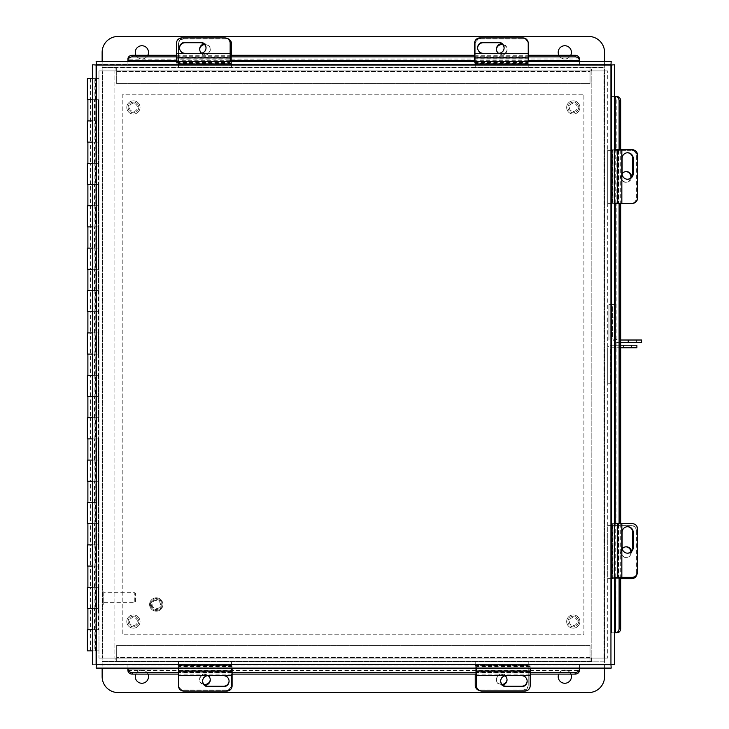 <?xml version="1.0" encoding="UTF-8"?>
<svg xmlns="http://www.w3.org/2000/svg" width="729" height="729" viewBox="0 0 729 729"><rect width="100%" height="100%" fill="white"/><g stroke="black" fill="none" stroke-linecap="round" stroke-linejoin="round"><path stroke-width="0.55" stroke-dasharray="3.65 2.73" d="M604.56 668.092L604.56 658.105L607.722 658.105L604.004 658.105L607.722 658.105L607.722 70.895L607.722 658.105L604.004 658.105L604.004 70.895L98.971 70.895L102.689 70.895L98.971 70.895L102.142 70.895L102.142 658.105L98.971 658.105L98.971 70.895L98.971 658.105L604.004 658.105L98.971 658.105L114.872 658.105L114.872 70.895L102.689 70.895L102.689 658.105L114.872 658.105L114.872 70.895L102.689 70.895L607.722 70.895L604.004 70.895L607.722 70.895L604.56 70.895L604.56 658.105L604.56 70.895L591.82 70.895L591.82 658.105L604.56 658.105L591.602 658.105L591.602 661.267L102.142 661.267L102.142 70.895L102.689 70.895L102.689 658.105L102.689 70.895L102.689 658.105L102.142 658.105L102.142 661.823L604.56 661.823L604.56 658.105L604.56 661.267M604.004 70.895L591.82 70.895L591.82 658.105L604.004 658.105L604.004 70.895M92.665 78.532L98.971 78.532L98.971 99.727L92.665 99.727M90.533 650.869L90.533 629.674L98.488 629.674L95.836 629.674L98.488 629.674L98.488 608.478L90.533 608.478L90.533 587.273L93.184 587.273L87.89 587.273L98.488 587.273L98.488 566.078L90.533 566.078L90.533 544.882L93.184 544.882L87.89 544.882L98.488 544.882L98.488 523.686L90.533 523.686L90.533 502.481L93.184 502.481L87.89 502.481L98.488 502.481L98.488 481.286L90.533 481.286L90.533 460.09L93.184 460.09L87.89 460.09L98.488 460.09L98.488 438.894L90.533 438.894L90.533 417.69L93.184 417.69L87.89 417.69L98.488 417.69L98.488 396.494L90.533 396.494L90.533 375.298L93.184 375.298L87.89 375.298L98.488 375.298L98.488 354.103L90.533 354.103L90.533 332.907L93.184 332.907L87.89 332.907L98.488 332.907L98.488 311.702L90.533 311.702L90.533 290.507L93.184 290.507L87.89 290.507L98.488 290.507L98.488 269.311L90.533 269.311L90.533 248.115L93.184 248.115L87.89 248.115L98.488 248.115L98.488 226.91L90.533 226.91L90.533 205.715L93.184 205.715L87.89 205.715L98.488 205.715L98.488 184.519L90.533 184.519L90.533 163.323L93.184 163.323L87.89 163.323L98.488 163.323L98.488 142.119L90.533 142.119L90.533 120.923L93.184 120.923L87.89 120.923L98.971 120.923L98.971 99.727L95.836 99.727L95.836 650.869L98.971 650.869L90.533 650.869L94.178 650.869L94.178 629.674L95.353 629.674L95.353 650.869L94.178 650.869M92.665 120.923L98.971 120.923L98.971 142.119L92.665 142.119M92.665 163.323L98.971 163.323L98.971 205.715L95.836 205.715L95.836 248.115L98.971 248.115L98.971 290.507L95.836 290.507L95.836 332.907L98.971 332.907L98.971 375.298L95.836 375.298L95.836 417.69L98.971 417.69L98.971 460.09L95.836 460.09L95.836 502.481L98.971 502.481L98.971 544.882L95.836 544.882L95.836 587.273L98.971 587.273L98.971 629.674L87.89 629.674L98.488 629.674L98.488 99.727L98.488 120.923L95.836 120.923L95.836 163.323L98.971 163.323L98.971 142.119L90.533 142.119L94.178 142.119L94.178 120.923L95.353 120.923L95.353 142.119L94.178 142.119M92.665 205.715L98.971 205.715L98.971 226.91L92.665 226.91M92.665 248.115L98.971 248.115L98.971 226.91L90.533 226.91L94.178 226.91L94.178 205.715L95.353 205.715L95.353 226.91L94.178 226.91M92.665 290.507L98.971 290.507L98.971 311.702L92.665 311.702M92.665 332.907L98.971 332.907L98.971 311.702L90.533 311.702L94.178 311.702L94.178 290.507L95.353 290.507L95.353 311.702L94.178 311.702M92.665 375.298L98.971 375.298L98.971 396.494L92.665 396.494M92.665 417.69L98.971 417.69L98.971 396.494L90.533 396.494L94.178 396.494L94.178 375.298L95.353 375.298L95.353 396.494L94.178 396.494M92.665 460.09L98.971 460.09L98.971 481.286L92.665 481.286M92.665 502.481L98.971 502.481L98.971 481.286L90.533 481.286L94.178 481.286L94.178 460.09L95.353 460.09L95.353 481.286L94.178 481.286M92.665 544.882L98.971 544.882L98.971 566.078L92.665 566.078M92.665 587.273L98.971 587.273L98.971 566.078L90.533 566.078L94.178 566.078L94.178 544.882L95.353 544.882L95.353 566.078L94.178 566.078M92.665 629.674L98.971 629.674L98.971 650.869L92.665 650.869M87.398 99.727L95.353 99.727L94.178 99.727L94.178 78.532L90.533 78.532L98.971 78.532L98.971 650.869M95.836 650.869L95.836 78.532L95.836 99.727L90.533 99.727L94.178 99.727M95.353 99.727L95.353 78.532L87.398 78.532M94.178 78.532L95.353 78.532M87.398 120.923L95.353 120.923M87.398 142.119L95.353 142.119M90.533 78.532L90.533 99.727L93.184 99.727L90.533 99.727L90.533 120.923L94.178 120.923M95.353 163.323L94.178 163.323L94.178 184.519L95.353 184.519L95.353 163.323L87.398 163.323M95.836 205.715L98.488 205.715L95.836 205.715L95.836 184.519L98.971 184.519L92.665 184.519M87.398 184.519L95.353 184.519M94.178 205.715L90.533 205.715L90.533 184.519L94.178 184.519M95.836 142.119L87.89 142.119L93.184 142.119L90.533 142.119L90.533 163.323L94.178 163.323M87.398 205.715L95.353 205.715M87.398 226.91L95.353 226.91M95.353 248.115L94.178 248.115L94.178 269.311L95.353 269.311L95.353 248.115L87.398 248.115M95.836 290.507L98.488 290.507L95.836 290.507L95.836 269.311L98.971 269.311L92.665 269.311M87.398 269.311L95.353 269.311M94.178 290.507L90.533 290.507L90.533 269.311L94.178 269.311M95.836 226.91L87.89 226.91L93.184 226.91L90.533 226.91L90.533 248.115L94.178 248.115M87.398 290.507L95.353 290.507M87.398 311.702L95.353 311.702M95.353 332.907L94.178 332.907L94.178 354.103L95.353 354.103L95.353 332.907L87.398 332.907M95.836 375.298L98.488 375.298L95.836 375.298L95.836 354.103L98.971 354.103L92.665 354.103M87.398 354.103L95.353 354.103M94.178 375.298L90.533 375.298L90.533 354.103L94.178 354.103M95.836 311.702L87.89 311.702L93.184 311.702L90.533 311.702L90.533 332.907L94.178 332.907M87.398 375.298L95.353 375.298M87.398 396.494L95.353 396.494M95.353 417.69L94.178 417.69L94.178 438.894L95.353 438.894L95.353 417.69L87.398 417.69M95.836 460.09L98.488 460.09L95.836 460.09L95.836 438.894L98.971 438.894L92.665 438.894M87.398 438.894L95.353 438.894M94.178 460.09L90.533 460.09L90.533 438.894L94.178 438.894M95.836 396.494L87.89 396.494L93.184 396.494L90.533 396.494L90.533 417.69L94.178 417.69M87.398 460.09L95.353 460.09M87.398 481.286L95.353 481.286M95.353 502.481L94.178 502.481L94.178 523.686L95.353 523.686L95.353 502.481L87.398 502.481M95.836 544.882L98.488 544.882L95.836 544.882L95.836 523.686L98.971 523.686L92.665 523.686M87.398 523.686L95.353 523.686M94.178 544.882L90.533 544.882L90.533 523.686L94.178 523.686M95.836 481.286L87.89 481.286L93.184 481.286L90.533 481.286L90.533 502.481L94.178 502.481M87.398 544.882L95.353 544.882M87.398 566.078L95.353 566.078M95.353 587.273L94.178 587.273L94.178 608.478L95.353 608.478L95.353 587.273L87.398 587.273M98.488 99.727L87.89 99.727L98.488 99.727L95.836 99.727L95.836 629.674L95.836 608.478L98.971 608.478L92.665 608.478M87.398 608.478L95.353 608.478M94.178 629.674L90.533 629.674L90.533 608.478L94.178 608.478M95.836 566.078L87.89 566.078L93.184 566.078L90.533 566.078L90.533 587.273L94.178 587.273M87.398 650.869L95.353 650.869M87.398 629.674L95.353 629.674M94.46 120.923L94.46 99.727L95.736 99.727L94.46 99.727M94.46 163.323L94.46 142.119L95.736 142.119L95.736 163.323M95.736 142.119L94.46 142.119M94.46 205.715L94.46 184.519L95.736 184.519L95.736 205.715M95.836 163.323L95.836 184.519L98.488 184.519L94.46 184.519M94.46 248.115L94.46 226.91L95.736 226.91L95.736 248.115M95.736 226.91L94.46 226.91M94.46 290.507L94.46 269.311L95.736 269.311L95.736 290.507M95.836 248.115L95.836 269.311L98.488 269.311L94.46 269.311M94.46 332.907L94.46 311.702L95.736 311.702L95.736 332.907M95.736 311.702L94.46 311.702M94.46 375.298L94.46 354.103L95.736 354.103L95.736 375.298M95.836 332.907L95.836 354.103L98.488 354.103L94.46 354.103M94.46 417.69L94.46 396.494L95.736 396.494L95.736 417.69M95.736 396.494L94.46 396.494M94.46 460.09L94.46 438.894L95.736 438.894L95.736 460.09M95.836 417.69L95.836 438.894L98.488 438.894L94.46 438.894M94.46 502.481L94.46 481.286L95.736 481.286L95.736 502.481M95.736 481.286L94.46 481.286M94.46 544.882L94.46 523.686L95.736 523.686L95.736 544.882M95.836 502.481L95.836 523.686L98.488 523.686L94.46 523.686M94.46 587.273L94.46 566.078L95.736 566.078L95.736 587.273M95.736 566.078L94.46 566.078M94.46 629.674L94.46 608.478L95.736 608.478L95.736 629.674L93.184 629.674L95.736 629.674M95.836 587.273L95.836 608.478L98.488 608.478L94.46 608.478M95.736 120.923L95.736 99.727M98.488 587.273L98.488 608.478M98.488 544.882L98.488 566.078M98.488 502.481L98.488 523.686M98.488 460.09L98.488 481.286M98.488 417.69L98.488 438.894M98.488 375.298L98.488 396.494M98.488 332.907L98.488 354.103M98.488 290.507L98.488 311.702M98.488 248.115L98.488 269.311M98.488 205.715L98.488 226.91M98.488 163.323L98.488 184.519M98.488 120.923L98.488 142.119M95.836 120.923L95.836 99.727M127.93 58.967L127.93 64.471L96.137 64.471L611.203 64.471L127.93 64.471L127.93 61.309L96.137 61.309L96.137 64.471M611.503 632.827L611.503 64.772L611.503 632.827M617.007 96.565L611.503 96.565L614.665 96.565L614.665 64.772L611.503 64.772M579.4 668.666L579.4 664.93L611.203 664.93L96.137 664.93L579.4 664.93L579.4 668.092L611.203 668.092L611.203 664.93M611.203 64.471L611.203 61.309L579.4 61.309L579.4 64.407L579.4 60.543M127.93 61.309L579.4 61.309M611.503 664.629L614.665 664.629L614.665 632.827L611.558 632.827L615.422 632.827M617.454 203.382L617.454 149.755L617.463 203.382L614.365 203.382L621.837 203.382L617.463 203.382L617.782 149.755L614.365 149.755L618.73 149.755L618.739 203.382L618.274 203.382L618.274 149.755L612.324 149.755L614.665 149.755L614.665 203.382L612.324 203.382L617.563 203.382M617.454 577.304L617.454 523.677L617.463 577.304L614.365 577.304L621.837 577.304L617.463 577.304L617.782 523.677L614.365 523.677L618.73 523.677L618.739 577.304L618.274 577.304L618.274 523.677L612.324 523.677L614.665 523.677L614.665 577.304L612.324 577.304L617.563 577.304M96.137 664.93L96.137 668.092L127.93 668.092L127.93 664.985L127.93 668.848M476.538 671.008L530.165 671.008L476.538 671.008L476.538 667.91L476.538 675.382L476.538 671.008L530.165 671.327L530.165 667.91L530.165 672.284L476.538 672.284L476.538 671.819L530.165 671.819L530.165 665.869L530.165 668.092L476.538 668.092L476.538 665.869L476.538 671.117M178.468 671.008L232.095 671.008L178.468 671.008L178.468 667.91L178.468 675.382L178.468 671.008L232.095 671.327L232.095 667.91L232.095 672.284L178.468 672.284L178.468 671.819L232.095 671.819L232.095 665.869L232.095 668.092L178.468 668.092L178.468 665.869L178.468 671.117M95.836 664.629L95.836 64.772L95.836 664.629L92.665 664.629L92.665 64.772L95.836 64.772M127.93 670.434L579.4 670.434M530.165 674.106L476.538 674.106M232.095 674.106L178.468 674.106M530.165 672.521L476.538 672.521M232.095 672.521L178.468 672.521M617.007 632.827L616.825 96.565M620.68 149.755L620.68 203.382M620.68 523.677L620.68 577.304M619.094 149.755L619.094 203.382M619.094 523.677L619.094 577.304M579.4 58.967L127.93 59.149M176.527 55.295L230.154 55.295M474.597 55.295L528.233 55.295M176.527 56.88L230.154 56.88M474.597 56.88L528.233 56.88M569.303 107.455A3.973 3.973 0 0 0 573.276 111.428A3.973 3.973 0 0 0 577.25 107.455A3.973 3.973 0 0 0 573.276 103.482A3.973 3.973 0 0 0 569.303 107.455A3.973 3.973 0 0 0 573.276 111.428A3.973 3.973 0 0 0 577.25 107.455A3.973 3.973 0 0 0 573.276 103.482A3.973 3.973 0 0 0 569.303 107.455M579.901 107.455A6.625 6.625 0 0 0 573.276 100.83A6.625 6.625 0 0 0 566.652 107.455A6.625 6.625 0 0 0 573.276 114.079A6.625 6.625 0 0 0 579.901 107.455A6.625 6.625 0 0 0 573.276 100.83A6.625 6.625 0 0 0 566.652 107.455A6.625 6.625 0 0 0 573.276 114.079A6.625 6.625 0 0 0 579.901 107.455M133.125 103.491A3.973 3.973 0 0 0 129.452 107.746A3.973 3.973 0 0 0 133.708 111.419A3.973 3.973 0 0 0 137.38 107.163A3.973 3.973 0 0 0 133.125 103.491A3.973 3.973 0 0 0 129.452 107.746A3.973 3.973 0 0 0 133.708 111.419A3.973 3.973 0 0 0 137.38 107.163A3.973 3.973 0 0 0 133.125 103.491M133.908 114.061A6.625 6.625 0 0 0 140.023 106.972A6.625 6.625 0 0 0 132.933 100.848A6.625 6.625 0 0 0 126.81 107.938A6.625 6.625 0 0 0 133.908 114.061A6.625 6.625 0 0 0 140.023 106.972A6.625 6.625 0 0 0 132.933 100.848A6.625 6.625 0 0 0 126.81 107.938A6.625 6.625 0 0 0 133.908 114.061M569.303 621.545A3.973 3.973 0 0 0 573.276 625.518A3.973 3.973 0 0 0 577.25 621.545A3.973 3.973 0 0 0 573.276 617.572A3.973 3.973 0 0 0 569.303 621.545A3.973 3.973 0 0 0 573.276 625.518A3.973 3.973 0 0 0 577.25 621.545A3.973 3.973 0 0 0 573.276 617.572A3.973 3.973 0 0 0 569.303 621.545M579.901 621.545A6.625 6.625 0 0 0 573.276 614.921A6.625 6.625 0 0 0 566.652 621.545A6.625 6.625 0 0 0 573.276 628.17A6.625 6.625 0 0 0 579.901 621.545A6.625 6.625 0 0 0 573.276 614.921A6.625 6.625 0 0 0 566.652 621.545A6.625 6.625 0 0 0 573.276 628.17A6.625 6.625 0 0 0 579.901 621.545M129.443 621.545A3.973 3.973 0 0 0 133.416 625.518A3.973 3.973 0 0 0 137.398 621.545A3.973 3.973 0 0 0 133.416 617.572A3.973 3.973 0 0 0 129.443 621.545A3.973 3.973 0 0 0 133.416 625.518A3.973 3.973 0 0 0 137.398 621.545A3.973 3.973 0 0 0 133.416 617.572A3.973 3.973 0 0 0 129.443 621.545M140.041 621.545A6.625 6.625 0 0 0 133.416 614.921A6.625 6.625 0 0 0 126.791 621.545A6.625 6.625 0 0 0 133.416 628.17A6.625 6.625 0 0 0 140.041 621.545A6.625 6.625 0 0 0 133.416 614.921A6.625 6.625 0 0 0 126.791 621.545A6.625 6.625 0 0 0 133.416 628.17A6.625 6.625 0 0 0 140.041 621.545M128.122 621.545A5.303 5.303 0 0 0 133.416 626.849A5.303 5.303 0 0 0 138.72 621.545A5.303 5.303 0 0 0 133.416 616.242A5.303 5.303 0 0 0 128.122 621.545A5.303 5.303 0 0 0 133.416 626.849A5.303 5.303 0 0 0 138.72 621.545A5.303 5.303 0 0 0 133.416 616.242A5.303 5.303 0 0 0 128.122 621.545M567.973 621.545A5.303 5.303 0 0 0 573.276 626.849A5.303 5.303 0 0 0 578.571 621.545A5.303 5.303 0 0 0 573.276 616.242A5.303 5.303 0 0 0 567.973 621.545A5.303 5.303 0 0 0 573.276 626.849A5.303 5.303 0 0 0 578.571 621.545A5.303 5.303 0 0 0 573.276 616.242A5.303 5.303 0 0 0 567.973 621.545M567.973 107.455A5.303 5.303 0 0 0 573.276 112.758A5.303 5.303 0 0 0 578.571 107.455A5.303 5.303 0 0 0 573.276 102.151A5.303 5.303 0 0 0 567.973 107.455A5.303 5.303 0 0 0 573.276 112.758A5.303 5.303 0 0 0 578.571 107.455A5.303 5.303 0 0 0 573.276 102.151A5.303 5.303 0 0 0 567.973 107.455M128.122 107.455A5.303 5.303 0 0 0 133.416 112.758A5.303 5.303 0 0 0 138.72 107.455A5.303 5.303 0 0 0 133.416 102.151A5.303 5.303 0 0 0 128.122 107.455A5.303 5.303 0 0 0 133.416 112.758A5.303 5.303 0 0 0 138.72 107.455A5.303 5.303 0 0 0 133.416 102.151A5.303 5.303 0 0 0 128.122 107.455M122.818 94.223L122.818 634.777L583.874 634.777L583.874 94.223L122.818 94.223L122.818 634.777L583.874 634.777L583.874 94.223L122.818 94.223M622.119 173.748A5.303 5.231 90 0 0 626.339 182.186A5.303 5.231 90 0 0 631.569 177.074M630.776 177.912A5.303 5.231 -90 0 1 620.406 176.883A5.303 5.231 -90 0 1 625.992 171.597M607.722 150.393L631.132 150.393A5.303 5.231 -90 0 1 636.362 155.687L636.362 198.088A5.303 5.231 -90 0 1 631.132 203.382L612.451 203.382L612.451 150.393L607.722 150.393L612.132 150.393L612.132 203.382L607.722 203.382L612.451 203.382L607.722 203.382L607.722 150.393L607.722 203.382M612.132 150.393L612.132 203.382M631.132 203.382L611.768 203.382L611.768 150.393L631.132 150.393M632.307 203.382L631.815 203.382A5.303 5.231 90 0 0 637.055 198.088A5.303 5.231 -90 0 1 631.815 203.382L621.873 203.382M636.362 155.687L637.055 155.687L637.055 198.088L636.362 198.088M637.055 155.687A5.303 5.231 90 0 0 631.815 150.393M498.6 53.335A5.303 5.231 0 0 0 507.029 49.116A5.303 5.231 0 0 0 501.926 43.886M502.764 44.669A5.303 5.231 180 0 1 501.734 55.039A5.303 5.231 180 0 1 496.449 49.463M475.235 67.733L475.235 44.323A5.303 5.231 180 0 1 480.539 39.084L522.93 39.084A5.303 5.231 180 0 1 528.233 44.323L528.233 62.995L475.235 62.995L475.235 67.733L475.235 63.323L528.233 63.323L528.233 67.733L528.233 62.995L528.233 67.733L475.235 67.733L528.233 67.733M475.235 63.323L528.233 63.323M528.233 44.323L528.233 63.687L475.235 63.687L475.235 44.323M528.233 43.139L528.233 43.631A5.303 5.231 0 0 0 522.93 38.4A5.303 5.231 180 0 1 528.233 43.631L528.233 58.165L528.233 57.673L474.597 57.673L474.597 53.618L528.233 53.618L528.233 61.127L528.233 58.165L474.597 58.165L474.597 61.127L474.597 53.618M480.539 39.084L480.539 38.4L522.93 38.4L522.93 39.084M480.539 38.4A5.303 5.231 0 0 0 475.235 43.631M474.597 57.992L528.233 57.992L474.597 57.992L474.597 61.09L528.233 61.09L528.233 53.618M528.233 57.992L528.233 53.572M474.597 53.572L474.597 43.631A5.303 5.231 180 0 1 479.901 38.4L522.93 38.4L522.93 37.908M474.597 43.139L474.597 43.631M504.104 48.032A5.613 5.55 180 0 1 498.49 53.828L483.227 53.828A5.613 5.55 180 0 1 477.623 48.032M474.597 61.309L474.597 63.131L528.233 63.131L528.233 57.181L474.597 57.181L474.597 56.716L528.233 56.716L528.233 57.883M474.597 56.716L528.233 56.716M474.597 63.131L474.597 57.883M528.233 63.131L528.233 61.309M474.597 62.421L528.233 62.421M617.563 149.755L621.837 149.755L621.837 203.382M617.463 149.755L621.837 149.755M614.365 203.382L617.29 203.382L617.29 149.755L614.319 149.755L614.365 203.382M621.873 149.755L631.815 149.755A5.303 5.231 -90 0 1 637.055 155.049L637.055 198.088L637.547 198.088M632.307 149.755L631.815 149.755M627.414 179.261A5.613 5.55 -90 0 1 621.627 173.648L621.627 158.384A5.613 5.55 -90 0 1 627.414 152.771M618.739 149.755L618.739 203.382M612.324 149.755L612.324 203.382M613.025 149.755L613.025 203.382M201.651 53.199A5.303 5.231 -0 0 0 210.262 49.116A5.303 5.231 -0 0 0 203.965 43.977M204.612 44.587A5.303 5.231 180 0 1 210.262 49.809A5.303 5.231 180 0 1 204.958 55.039A5.303 5.231 180 0 1 199.673 49.463M231.458 55.295L231.458 62.995L178.468 62.995L178.468 67.733L178.468 63.323L231.458 63.323L231.458 67.733L231.458 62.995L231.458 67.733L178.468 67.733L231.458 67.733M178.468 63.323L231.458 63.323M178.468 43.631L178.468 44.323A5.303 5.231 180 0 1 183.763 39.084L183.763 38.4A5.303 5.231 -0 0 0 178.468 43.631L178.468 67.733M183.763 39.084L226.163 39.084A5.303 5.231 180 0 1 231.458 44.323L231.458 63.687L178.468 63.687L178.468 44.323M231.458 44.323L231.458 43.631M227.384 38.537A5.303 5.231 -0 0 0 226.163 38.4L226.163 39.084M183.763 38.4L226.163 38.4M622.247 548.8A5.303 5.231 90 0 0 626.339 557.412A5.303 5.231 90 0 0 631.478 551.115M630.867 551.762A5.303 5.231 -90 0 1 625.646 557.412A5.303 5.231 -90 0 1 620.406 552.117A5.303 5.231 -90 0 1 625.992 546.823M620.68 578.607L612.451 578.607L612.451 525.618L607.722 525.618L612.132 525.618L612.132 578.607L607.722 578.607L612.451 578.607L607.722 578.607L607.722 525.618L607.722 578.607M612.132 525.618L612.132 578.607M631.815 525.618L631.132 525.618A5.303 5.231 -90 0 1 636.362 530.912L637.055 530.912A5.303 5.231 90 0 0 631.815 525.618L607.722 525.618M636.362 530.912L636.362 573.313A5.303 5.231 -90 0 1 631.132 578.607L611.768 578.607L611.768 525.618L631.132 525.618M631.132 578.607L631.815 578.607M636.909 574.534A5.303 5.231 90 0 0 637.055 573.313L636.362 573.313M637.055 530.912L637.055 573.313M208.102 675.665A5.303 5.231 180 0 0 199.664 679.884A5.303 5.231 180 0 0 204.776 685.114M203.938 684.331A5.303 5.231 0 0 1 204.958 673.961A5.303 5.231 0 0 1 210.253 679.537M231.458 661.267L231.458 684.677A5.303 5.231 0 0 1 226.163 689.916L183.763 689.916A5.303 5.231 0 0 1 178.468 684.677L178.468 666.005L231.458 666.005L231.458 661.267L231.458 665.677L178.468 665.677L178.468 661.267L178.468 666.005L178.468 661.267L231.458 661.267L178.468 661.267M231.458 665.677L178.468 665.677M178.468 684.677L178.468 665.313L231.458 665.313L231.458 684.677M178.468 685.861L178.468 685.369A5.303 5.231 180 0 0 183.763 690.6A5.303 5.231 0 0 1 178.468 685.369L178.468 675.428M226.163 689.916L226.163 690.6L183.763 690.6L183.763 689.916M226.163 690.6A5.303 5.231 180 0 0 231.458 685.369M505.042 675.801A5.303 5.231 180 0 0 496.431 679.884A5.303 5.231 180 0 0 502.728 685.023M502.09 684.413A5.303 5.231 -0 0 1 496.431 679.191A5.303 5.231 -0 0 1 501.734 673.961A5.303 5.231 -0 0 1 507.019 679.537M475.235 674.106L475.235 666.005L528.233 666.005L528.233 661.267L528.233 665.677L475.235 665.677L475.235 661.267L475.235 666.005L475.235 661.267L528.233 661.267L475.235 661.267M528.233 665.677L475.235 665.677M528.233 685.369L528.233 684.677A5.303 5.231 -0 0 1 522.93 689.916L522.93 690.6A5.303 5.231 180 0 0 528.233 685.369L528.233 661.267M522.93 689.916L480.539 689.916A5.303 5.231 -0 0 1 475.235 684.677L475.235 665.313L528.233 665.313L528.233 684.677M475.235 684.677L475.235 685.369M479.317 690.463A5.303 5.231 180 0 0 480.539 690.6L480.539 689.916M522.93 690.6L480.539 690.6M176.527 57.992L230.154 57.992L176.527 57.992L176.527 61.09L176.527 53.618L230.154 53.618L230.154 61.127L230.154 57.673L176.527 57.992L176.527 53.618M230.154 53.618L230.154 57.181L176.527 57.181L176.527 56.716L230.154 56.716L230.154 61.09L176.527 61.127L176.527 43.631A5.303 5.231 180 0 1 181.822 38.4L224.86 38.4A5.303 5.231 180 0 1 230.154 43.631L230.154 58.165L176.527 58.165L176.527 53.572M230.154 57.992L230.154 53.572M230.154 43.631L230.154 43.139M176.527 43.139L176.527 43.631M206.034 48.032A5.613 5.55 180 0 1 200.42 53.828L185.157 53.828A5.613 5.55 180 0 1 179.544 48.032M176.527 61.309L176.527 63.131L230.154 63.131L230.154 57.883M176.527 56.716L230.154 56.716M176.527 63.131L176.527 57.883M230.154 63.131L230.154 61.309M176.527 62.421L230.154 62.421M617.563 523.677L621.837 523.677L621.837 577.304M617.463 523.677L621.837 523.677M621.873 577.304L614.319 577.304L614.319 523.677L614.319 577.304M621.873 523.677L614.319 523.677M631.815 577.304L617.29 577.304L617.29 523.677L631.815 523.677A5.303 5.231 -90 0 1 637.055 528.981L637.055 572.01A5.303 5.231 -90 0 1 631.815 577.304L632.307 577.304M632.307 523.677L631.815 523.677M627.414 553.183A5.613 5.55 -90 0 1 621.627 547.57L621.627 532.307A5.613 5.55 -90 0 1 627.414 526.693M618.739 523.677L618.739 577.304M612.324 523.677L612.324 577.304M613.025 523.677L613.025 577.304M232.095 671.117L232.095 675.382L178.468 675.382M232.095 671.008L232.095 675.382M178.468 667.91L178.468 670.835L232.095 670.835L232.095 667.873L178.468 667.91M232.095 675.428L232.095 685.369A5.303 5.231 0 0 1 226.792 690.6L183.763 690.6L183.763 691.092M232.095 685.861L232.095 685.369M202.589 680.968A5.613 5.55 0 0 1 208.202 675.172L223.466 675.172A5.613 5.55 0 0 1 229.079 680.968M232.095 672.284L178.468 672.284M232.095 665.869L178.468 665.869M232.095 666.579L178.468 666.579M530.165 671.117L530.165 675.382L476.538 675.382M530.165 671.008L530.165 675.382M476.538 675.428L476.538 667.873L530.165 667.873L476.538 667.873M530.165 675.428L530.165 667.873M476.538 685.369L476.538 670.835L530.165 670.835L530.165 685.369A5.303 5.231 -0 0 1 524.871 690.6L481.842 690.6A5.303 5.231 -0 0 1 476.538 685.369L476.538 685.861M530.165 685.861L530.165 685.369M500.668 680.968A5.613 5.55 -0 0 1 506.272 675.172L521.536 675.172A5.613 5.55 -0 0 1 527.149 680.968M530.165 672.284L476.538 672.284M530.165 665.869L476.538 665.869M530.165 666.579L476.538 666.579M147.805 55.295A6.616 6.616 0 0 1 135.275 52.351A6.616 6.616 0 0 1 141.882 45.736A6.616 6.616 0 0 1 148.497 52.351A6.616 6.616 0 0 1 135.968 55.295M570.734 55.295A6.616 6.616 0 0 1 558.195 52.351A6.616 6.616 0 0 1 564.811 45.736A6.616 6.616 0 0 1 571.427 52.351A6.616 6.616 0 0 1 558.888 55.295M102.142 61.309L102.142 70.895L115.1 70.895L115.1 67.733L102.142 67.733L604.56 67.733L604.56 70.895L604.56 67.177L102.142 67.177L102.142 70.895L102.142 67.733M116.686 70.895L116.686 67.733L590.016 67.733L590.016 71.451L116.686 71.451L116.686 67.733L115.1 67.733L115.1 70.895L591.602 70.895L591.602 67.733L604.56 67.733M590.016 70.895L590.016 67.733L591.602 67.733L591.602 70.895L604.56 70.895L604.56 52.351A15.901 15.901 0 0 0 588.658 36.45L118.034 36.45A15.901 15.901 0 0 0 102.142 52.351L102.142 67.177L604.56 67.177L604.56 61.309M102.142 70.895L604.56 70.895M590.016 67.733L590.016 83.625L590.016 71.451L116.686 71.451L116.686 67.733M116.686 71.451L116.686 83.625L590.016 83.625L116.686 83.625L116.686 71.451M558.706 674.106A6.616 6.616 0 0 1 571.427 676.649A6.616 6.616 0 0 1 564.811 683.264A6.616 6.616 0 0 1 558.195 676.649A6.616 6.616 0 0 1 570.916 674.106M135.785 674.106A6.616 6.616 0 0 1 148.497 676.649A6.616 6.616 0 0 1 141.882 683.264A6.616 6.616 0 0 1 135.275 676.649A6.616 6.616 0 0 1 147.987 674.106M590.016 658.105L590.016 661.267L116.686 661.267L116.686 657.549L590.016 657.549L590.016 661.267L591.602 661.267L591.602 658.105L115.1 658.105L115.1 661.267L102.142 661.267M116.686 658.105L116.686 661.267L115.1 661.267L115.1 658.105L102.142 658.105L102.142 676.649A15.901 15.901 0 0 0 118.034 692.55L588.658 692.55A15.901 15.901 0 0 0 604.56 676.649L604.56 661.823L102.142 661.823L102.142 668.092M604.56 658.105L102.142 658.105M116.686 661.267L116.686 645.375L116.686 657.549L590.016 657.549L590.016 661.267M590.016 657.549L590.016 645.375L116.686 645.375L590.016 645.375L590.016 657.549M151.258 604.496A5.012 5.012 0 0 0 156.261 609.508A5.012 5.012 0 0 0 161.273 604.496A5.012 5.012 0 0 0 156.261 599.493A5.012 5.012 0 0 0 151.258 604.496A5.012 5.012 0 0 0 156.261 609.508A5.012 5.012 0 0 0 161.273 604.496A5.012 5.012 0 0 0 156.261 599.493A5.012 5.012 0 0 0 151.258 604.496M149.582 604.496A6.679 6.679 0 0 0 156.261 611.175A6.679 6.679 0 0 0 162.941 604.496A6.679 6.679 0 0 0 156.261 597.826A6.679 6.679 0 0 0 149.582 604.496A6.679 6.679 0 0 0 156.261 611.175A6.679 6.679 0 0 0 162.941 604.496A6.679 6.679 0 0 0 156.261 597.826A6.679 6.679 0 0 0 149.582 604.496M152.088 604.496A4.174 4.174 0 0 0 156.261 608.669A4.174 4.174 0 0 0 160.435 604.496A4.174 4.174 0 0 0 156.261 600.332A4.174 4.174 0 0 0 152.088 604.496M135.603 601.853L135.603 593.506L135.603 601.853L134.774 602.683L134.774 592.668L103.81 592.668L103.81 602.683L103.81 592.668M135.603 593.506L134.774 592.668L134.774 602.683L103.81 602.683M103.81 591.802L103.81 603.548L103.81 591.802A0.802 0.802 0 0 0 103.008 591L102.944 591A0.802 0.802 0 0 0 102.142 591.802L102.142 603.548L102.142 591.802M103.81 603.548A0.802 0.802 0 0 1 103.008 604.35L102.944 604.35A0.802 0.802 0 0 1 102.142 603.548M636.426 342.557L620.534 342.557L636.426 342.557L636.426 340.015L620.534 340.015L636.426 340.015M620.534 342.557L620.534 340.015M614.893 317.89L614.893 304.531L612.351 304.531L612.351 336.625A5.932 5.932 0 0 0 613.408 340.015L614.893 340.015L613.408 340.015A5.932 5.932 0 0 0 618.283 342.557A5.932 5.932 0 0 1 612.351 336.625L612.351 317.89L614.893 317.89L614.893 340.015L614.893 304.531L612.351 304.531L612.351 317.89M612.351 304.531L608.952 304.531L608.952 340.015L612.351 340.015M614.893 304.531L608.952 304.531L608.952 340.015L614.893 340.015M611.503 340.015L611.503 304.531L611.503 340.015L608.952 340.015M611.503 304.531L608.952 304.531M614.893 336.625A3.39 3.39 0 0 0 618.283 340.015A3.39 3.39 0 0 1 614.893 336.625M620.68 340.015L628.243 340.015L628.243 342.557L641.602 342.557M620.68 342.557L628.243 342.557M641.602 340.015L628.243 340.015M631.46 345.209L615.65 345.209L631.46 345.209L631.46 347.751L615.65 347.751L631.46 347.751M615.65 345.209L615.65 347.751M620.68 347.751L610.82 347.751A0.547 0.547 0 0 0 610.264 348.307L610.264 383.791L607.722 383.791L607.722 348.307L607.722 383.791L610.264 383.791L610.264 348.307A0.547 0.547 0 0 1 610.82 347.751L636.891 347.751L636.891 345.209L610.82 345.209A3.098 3.098 0 0 0 607.722 348.307A3.098 3.098 0 0 1 610.82 345.209L620.68 345.209M96.383 65.027L96.383 664.374L610.948 664.374L610.948 65.027L96.383 65.027M178.468 668.666L232.095 668.666M476.538 668.666L530.165 668.666M615.24 577.304L615.24 523.677M615.24 203.382L615.24 149.755M528.233 60.735L474.597 60.735M230.154 60.735L176.527 60.735M479.901 38.4L479.901 37.908M498.49 53.828L498.49 53.335M483.227 53.828L483.227 53.335M637.055 155.049L637.547 155.049M621.627 173.648L622.11 173.648M621.627 158.384L622.11 158.384M224.86 37.908L224.86 38.4M181.822 38.4L181.822 37.908M200.42 53.828L200.42 53.335M185.157 53.828L185.157 53.335M637.547 572.01L637.055 572.01M637.055 528.981L637.547 528.981M621.627 547.57L622.11 547.57M621.627 532.307L622.11 532.307M226.792 690.6L226.792 691.092M208.202 675.172L208.202 675.665M223.466 675.172L223.466 675.665M481.842 691.092L481.842 690.6M524.871 690.6L524.871 691.092M506.272 675.172L506.272 675.665M521.536 675.172L521.536 675.665M150.384 604.496A5.878 5.878 0 0 0 156.261 610.373A5.878 5.878 0 0 0 162.139 604.496A5.878 5.878 0 0 0 156.261 598.627A5.878 5.878 0 0 0 150.384 604.496A5.878 5.878 0 0 0 156.261 610.373A5.878 5.878 0 0 0 162.139 604.496A5.878 5.878 0 0 0 156.261 598.627A5.878 5.878 0 0 0 150.384 604.496M103.008 604.35L103.008 591L103.008 604.35M102.944 604.35L102.944 591L102.944 604.35M611.923 304.531L611.923 340.015L611.923 304.531M623.751 345.209L623.751 347.751M625.646 182.186L626.339 182.186M625.646 171.588L626.339 171.588M507.029 49.809L507.029 49.116M496.431 49.809L496.431 49.116M528.233 61.127L474.597 61.127M504.113 48.278L504.113 47.786M477.613 48.278L477.613 47.786M614.319 203.382L614.319 149.755M627.168 179.261L627.66 179.261M627.168 152.762L627.66 152.762M210.262 49.809L210.262 49.116M199.664 49.809L199.664 49.116M625.646 557.412L626.339 557.412M625.646 546.814L626.339 546.814M199.664 679.191L199.664 679.884M210.262 679.191L210.262 679.884M496.431 679.191L496.431 679.884M507.029 679.191L507.029 679.884M230.154 61.127L176.527 61.127M206.034 48.278L206.034 47.786M179.544 48.278L179.544 47.786M627.168 553.193L627.66 553.193M627.168 526.693L627.66 526.693M178.468 667.873L232.095 667.873M202.589 680.722L202.589 681.214M229.079 680.722L229.079 681.214M500.659 680.722L500.659 681.214M527.158 680.722L527.158 681.214"/><path stroke-width="1.09" d="M92.665 99.727L87.398 99.727L87.398 78.532L92.665 78.532M92.665 120.923L87.398 120.923L87.398 142.119L92.665 142.119M92.665 163.323L87.398 163.323L87.398 184.519L92.665 184.519M92.665 205.715L87.398 205.715L87.398 226.91L92.665 226.91M92.665 248.115L87.398 248.115L87.398 269.311L92.665 269.311M92.665 290.507L87.398 290.507L87.398 311.702L92.665 311.702M92.665 332.907L87.398 332.907L87.398 354.103L92.665 354.103M92.665 375.298L87.398 375.298L87.398 396.494L92.665 396.494M92.665 417.69L87.398 417.69L87.398 438.894L92.665 438.894M92.665 460.09L87.398 460.09L87.398 481.286L92.665 481.286M92.665 502.481L87.398 502.481L87.398 523.686L92.665 523.686M92.665 544.882L87.398 544.882L87.398 566.078L92.665 566.078M92.665 587.273L87.398 587.273L87.398 608.478L92.665 608.478M92.665 650.869L87.398 650.869L87.398 629.674L92.665 629.674M611.203 61.309L610.948 65.027L611.203 61.309L96.137 61.309L96.383 65.027L96.137 61.309M614.665 664.629L610.948 664.374L614.665 664.629L614.665 64.772L610.948 65.027L614.665 64.772M616.825 96.565L614.665 96.565L614.665 149.755L632.307 149.755A5.303 5.231 90 0 1 637.547 155.049L637.547 198.088A5.303 5.231 90 0 1 632.307 203.382L614.665 203.382L614.665 523.677L632.307 523.677A5.303 5.231 90 0 1 637.547 528.981L637.547 572.01A5.303 5.231 90 0 1 632.307 577.304L614.665 577.304L614.665 632.827L615.422 632.827L615.24 577.304M96.137 668.092L96.383 664.374L96.137 668.092L611.203 668.092L610.948 664.374L611.203 668.092M530.165 668.666L579.4 668.666L579.4 668.092L530.165 668.092L530.165 685.861A5.303 5.231 180 0 1 524.871 691.092L481.842 691.092A5.303 5.231 180 0 1 476.538 685.861L476.538 668.092L232.095 668.092L232.095 685.861A5.303 5.231 180 0 1 226.792 691.092L183.763 691.092A5.303 5.231 180 0 1 178.468 685.861L178.468 668.092L127.93 668.092L127.93 668.848L178.468 668.666M96.383 664.374L610.948 664.374L610.948 65.027L96.383 65.027L96.383 664.374M92.665 64.772L96.383 65.027L92.665 64.772L92.665 664.629M579.4 668.666L579.4 670.434A4.237 3.672 180 0 1 575.163 674.106L530.165 674.106M127.93 670.434L127.93 668.848A4.237 3.672 -0 0 0 132.168 672.521L132.168 674.106A4.237 3.672 180 0 1 127.93 670.434M476.538 674.106L232.095 674.106M178.468 674.106L132.168 674.106M575.163 674.106L575.163 672.521L530.165 672.521M476.538 672.521L232.095 672.521M178.468 672.521L132.168 672.521M575.163 672.521A4.237 3.672 -0 0 0 579.4 668.848M617.007 632.827L615.422 632.827A4.237 3.672 -90 0 0 619.094 628.589L620.68 628.589A4.237 3.672 90 0 1 617.007 632.827M615.24 149.755L615.24 96.565L617.007 96.565A4.237 3.672 90 0 1 620.68 100.812L620.68 149.755M620.68 203.382L620.68 523.677M620.68 577.304L620.68 628.589M620.68 100.812L619.094 100.812L619.094 149.755M619.094 203.382L619.094 523.677M619.094 577.304L619.094 628.589M619.094 100.812A4.237 3.672 -90 0 0 615.422 96.565M127.93 59.149L127.93 61.309M579.4 61.309L579.4 60.543L528.233 60.735M579.4 58.967L579.4 60.543A4.237 3.672 180 0 0 575.163 56.88L575.163 55.295A4.237 3.672 0 0 1 579.4 58.967M176.527 60.735L127.93 60.735L127.93 58.967A4.237 3.672 0 0 1 132.168 55.295L176.527 55.295M230.154 55.295L474.597 55.295M528.233 55.295L575.163 55.295M132.168 55.295L132.168 56.88L176.527 56.88M230.154 56.88L474.597 56.88M528.233 56.88L575.163 56.88M132.168 56.88A4.237 3.672 180 0 0 127.93 60.543M631.569 177.074A5.303 5.231 90 0 0 622.119 173.748M625.992 171.597A5.303 5.231 -90 0 1 630.776 177.912M501.926 43.886A5.303 5.231 0 0 0 498.6 53.335M496.449 49.463A5.303 5.231 180 0 1 502.764 44.669M474.597 61.309L474.597 43.139A5.303 5.231 0 0 1 479.901 37.908L522.93 37.908A5.303 5.231 0 0 1 528.233 43.139L528.233 61.309M477.623 48.032A5.613 5.55 180 0 1 483.227 42.729L498.49 42.729A5.613 5.55 180 0 1 504.104 48.032M498.49 53.335A5.613 5.55 0 0 0 504.113 47.786A5.613 5.55 0 0 0 498.49 42.246L483.227 42.246A5.613 5.55 0 0 0 477.613 47.786A5.613 5.55 0 0 0 483.227 53.335L498.49 53.335M528.233 53.618L474.597 53.618M627.414 152.771A5.613 5.55 -90 0 1 632.717 158.384L632.717 173.648A5.613 5.55 -90 0 1 627.414 179.261M622.11 173.648A5.613 5.55 90 0 0 627.66 179.261A5.613 5.55 90 0 0 633.209 173.648L633.209 158.384A5.613 5.55 90 0 0 627.66 152.762A5.613 5.55 90 0 0 622.11 158.384L622.11 173.648M621.837 203.382L621.837 149.755M227.384 38.537A5.303 5.231 -0 0 1 231.458 43.631L231.458 55.295M199.673 49.463A5.303 5.231 180 0 1 204.612 44.587M203.965 43.977A5.303 5.231 -0 0 0 201.651 53.199M636.909 574.534A5.303 5.231 90 0 1 631.815 578.607L620.68 578.607M625.992 546.823A5.303 5.231 -90 0 1 630.867 551.762M631.478 551.115A5.303 5.231 90 0 0 622.247 548.8M204.776 685.114A5.303 5.231 180 0 0 208.102 675.665M210.253 679.537A5.303 5.231 0 0 1 203.938 684.331M479.317 690.463A5.303 5.231 180 0 1 475.235 685.369L475.235 674.106M507.019 679.537A5.303 5.231 -0 0 1 502.09 684.413M502.728 685.023A5.303 5.231 180 0 0 505.042 675.801M176.527 61.309L176.527 43.139A5.303 5.231 -0 0 1 181.822 37.908L224.86 37.908A5.303 5.231 -0 0 1 230.154 43.139L230.154 61.309M179.544 48.032A5.613 5.55 180 0 1 185.157 42.729L200.42 42.729A5.613 5.55 180 0 1 206.034 48.032M200.42 53.335A5.613 5.55 -0 0 0 206.034 47.786A5.613 5.55 -0 0 0 200.42 42.246L185.157 42.246A5.613 5.55 -0 0 0 179.544 47.786A5.613 5.55 -0 0 0 185.157 53.335L200.42 53.335M230.154 53.618L176.527 53.618M627.414 526.693A5.613 5.55 -90 0 1 632.717 532.307L632.717 547.57A5.613 5.55 -90 0 1 627.414 553.183M622.11 547.57A5.613 5.55 90 0 0 627.66 553.193A5.613 5.55 90 0 0 633.209 547.57L633.209 532.307A5.613 5.55 90 0 0 627.66 526.693A5.613 5.55 90 0 0 622.11 532.307L622.11 547.57M621.837 577.304L621.837 523.677M229.079 680.968A5.613 5.55 0 0 1 223.466 686.271L208.202 686.271A5.613 5.55 0 0 1 202.589 680.968M208.202 675.665A5.613 5.55 180 0 0 202.589 681.214A5.613 5.55 180 0 0 208.202 686.754L223.466 686.754A5.613 5.55 180 0 0 229.079 681.214A5.613 5.55 180 0 0 223.466 675.665L208.202 675.665M178.468 675.382L232.095 675.382M527.149 680.968A5.613 5.55 -0 0 1 521.536 686.271L506.272 686.271A5.613 5.55 -0 0 1 500.668 680.968M506.272 675.665A5.613 5.55 180 0 0 500.659 681.214A5.613 5.55 180 0 0 506.272 686.754L521.536 686.754A5.613 5.55 180 0 0 527.158 681.214A5.613 5.55 180 0 0 521.536 675.665L506.272 675.665M476.538 675.382L530.165 675.382M135.968 55.295A6.616 6.616 0 0 1 141.882 45.736A6.616 6.616 0 0 1 147.805 55.295M558.888 55.295A6.616 6.616 0 0 1 564.811 45.736A6.616 6.616 0 0 1 570.734 55.295M102.142 61.309L102.142 52.351A15.901 15.901 0 0 1 118.034 36.45L588.658 36.45A15.901 15.901 0 0 1 604.56 52.351L604.56 61.309M570.916 674.106A6.616 6.616 0 0 1 564.811 683.264A6.616 6.616 0 0 1 558.706 674.106M147.987 674.106A6.616 6.616 0 0 1 141.882 683.264A6.616 6.616 0 0 1 135.785 674.106M604.56 668.092L604.56 676.649A15.901 15.901 0 0 1 588.658 692.55L118.034 692.55A15.901 15.901 0 0 1 102.142 676.649L102.142 668.092M628.243 342.557L628.243 340.015L641.602 340.015L641.602 342.557L620.68 342.557M628.243 340.015L620.68 340.015M623.751 347.751L623.751 345.209L636.891 345.209L636.891 347.751L620.68 347.751M623.751 345.209L620.68 345.209M232.095 668.666L476.538 668.666M615.24 523.677L615.24 203.382M474.597 60.735L230.154 60.735M474.597 57.883L528.233 57.883M498.49 42.729L498.49 42.246M483.227 42.729L483.227 42.246M617.563 149.755L617.563 203.382M632.717 173.648L633.209 173.648M632.717 158.384L633.209 158.384M176.527 57.883L230.154 57.883M200.42 42.729L200.42 42.246M185.157 42.729L185.157 42.246M617.563 523.677L617.563 577.304M632.717 547.57L633.209 547.57M632.717 532.307L633.209 532.307M232.095 671.117L178.468 671.117M208.202 686.271L208.202 686.754M223.466 686.271L223.466 686.754M530.165 671.117L476.538 671.117M506.272 686.271L506.272 686.754M521.536 686.271L521.536 686.754M87.89 120.923L87.89 99.727M87.89 163.323L87.89 142.119M87.89 205.715L87.89 184.519M87.89 248.115L87.89 226.91M87.89 290.507L87.89 269.311M87.89 332.907L87.89 311.702M87.89 375.298L87.89 354.103M87.89 417.69L87.89 396.494M87.89 460.09L87.89 438.894M87.89 502.481L87.89 481.286M87.89 544.882L87.89 523.686M87.89 587.273L87.89 566.078M87.89 629.674L87.89 608.478"/></g></svg>
